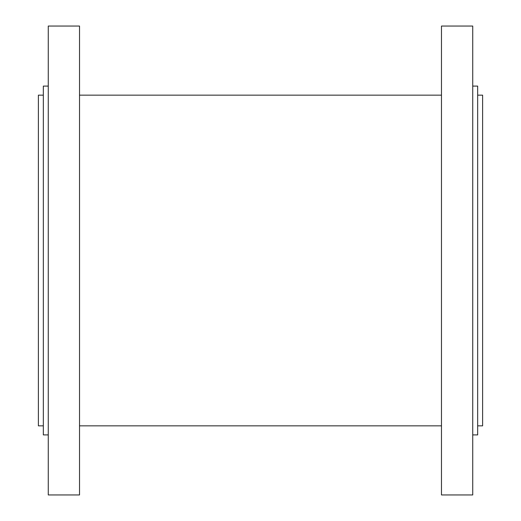 <?xml version="1.0" encoding="UTF-8"?>
<svg xmlns="http://www.w3.org/2000/svg" width="521" height="521" viewBox="0 0 521 521"><rect width="100%" height="100%" fill="white"/><g stroke="black" fill="none" stroke-linecap="round" stroke-linejoin="round"><path stroke-width="0.78" d="M43.328 95.154L38.391 95.154L38.391 425.846L43.328 425.846M477.672 95.154L482.609 95.154L482.609 425.846L477.672 425.846M441.476 494.95L441.476 26.05L472.736 26.05L472.736 494.95L441.476 494.95M472.736 434.898L477.672 434.898L477.672 86.102L472.736 86.102M79.524 26.05L79.524 494.95L48.264 494.95L48.264 26.05L79.524 26.05M48.264 86.102L43.328 86.102L43.328 434.898L48.264 434.898M79.524 425.846L441.476 425.846M79.524 95.154L441.476 95.154"/></g></svg>
